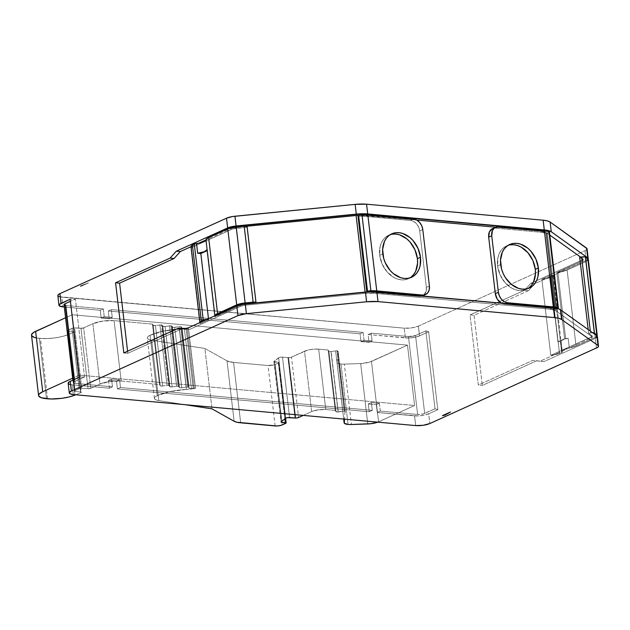<?xml version="1.0" encoding="UTF-8"?>
<svg xmlns="http://www.w3.org/2000/svg" width="630" height="630" viewBox="0 0 630 630"><rect width="100%" height="100%" fill="white"/><g stroke="black" fill="none" stroke-linecap="round" stroke-linejoin="round"><path stroke-width="0.47" stroke-dasharray="3.15 2.36" d="M392.254 234.163L388.875 235.148L385.867 236.967L383.339 239.557L381.41 242.81L380.126 246.614L379.725 255.244A23.861 17.884 65.6 0 1 390.301 234.62A23.861 17.884 65.6 0 0 388.726 235.21A23.861 17.884 65.6 0 0 379.725 255.244L382.788 253.858L379.725 255.244L382.19 264.135L387.143 271.932L393.844 277.444L397.53 279.066L401.263 279.846L404.885 279.736L408.264 278.751L411.28 276.932M510.142 244.85L506.764 245.834L503.756 247.653L501.236 250.236L499.299 253.496L498.023 257.292L497.613 265.923A23.861 17.884 65.6 0 1 508.19 245.298A23.861 17.884 65.6 0 0 506.615 245.897A23.861 17.884 65.6 0 0 497.613 265.923L500.677 264.537L497.613 265.923L500.078 274.814L505.032 282.61L511.733 288.13L515.419 289.753L519.151 290.524L522.774 290.422L526.16 289.438L529.168 287.619M343.689 419.068L337.018 362.289A10.151 2.63 173.3 0 0 340.98 364.03L337.995 363.392L337.018 362.289L343.689 419.068L337.018 362.289A10.151 2.63 173.3 0 0 337.018 362.439A10.151 2.63 173.3 0 0 340.98 364.03L348.075 424.423L340.98 364.03A10.151 2.63 173.3 0 0 344.319 364.108L351.414 424.502M172.415 327.175A2.032 0.528 173.3 0 0 174.683 327.38L181.779 387.773L186.26 387.127L179.164 326.726L180.66 326.671L187.756 387.064L189.134 388.442A2.032 0.528 -6.7 0 0 191.402 388.647L193.189 388.387L186.094 327.994L184.306 328.254L191.402 388.647L190.614 388.718L189.134 388.442L188.528 387.332L189.134 388.442L182.038 328.041A2.032 0.528 173.3 0 0 184.306 328.254L191.402 388.647L193.189 388.387A3.048 0.787 -6.7 0 1 195.426 388.3A3.048 0.787 -6.7 0 1 195.505 388.308L188.409 327.907A3.048 0.787 173.3 0 0 188.331 327.899L195.426 388.3A3.048 0.787 -6.7 0 1 195.505 388.308L188.409 327.907A3.048 0.787 173.3 0 0 188.331 327.899L195.426 388.3L193.189 388.387L186.094 327.994L184.306 328.254L191.402 388.647A2.032 0.528 -6.7 0 1 189.134 388.442L182.038 328.041L181.432 326.939A2.032 0.528 173.3 0 0 180.66 326.671L187.756 387.064A2.032 0.528 -6.7 0 1 188.528 387.332L181.432 326.939L180.66 326.671L187.756 387.064L186.26 387.127L179.164 326.726L174.683 327.38L181.779 387.773A2.032 0.528 -6.7 0 1 179.511 387.568L172.415 327.175L171.809 326.064A2.032 0.528 173.3 0 0 171.037 325.797L178.132 386.19A2.032 0.528 -6.7 0 1 178.904 386.458L171.809 326.064L171.037 325.797L178.132 386.19L176.636 386.253A2.032 0.528 -6.7 0 1 178.132 386.19A2.032 0.528 -6.7 0 1 178.904 386.458L171.809 326.064A2.032 0.528 173.3 0 0 171.037 325.797A2.032 0.528 173.3 0 0 169.541 325.86L176.636 386.253A2.032 0.528 -6.7 0 1 178.132 386.19L179.511 387.568L172.415 327.175A2.032 0.528 173.3 0 0 174.683 327.38L181.779 387.773L186.26 387.127A2.032 0.528 -6.7 0 1 187.756 387.064A2.032 0.528 -6.7 0 1 188.528 387.332L181.432 326.939A2.032 0.528 173.3 0 0 180.66 326.671A2.032 0.528 173.3 0 0 179.164 326.726L173.187 327.435L171.809 326.064L178.904 386.458L179.511 387.568L172.415 327.175L171.809 326.064M338.066 411.957A2.032 0.528 -6.7 0 1 336.003 411.776L342.728 411.288A2.032 0.528 -6.7 0 1 344.216 411.225A2.032 0.528 -6.7 0 1 344.996 411.492L337.641 350.926L337.121 350.831L344.216 411.225A2.032 0.528 -6.7 0 1 344.996 411.492L337.9 351.099A2.032 0.528 173.3 0 0 337.121 350.831L344.216 411.225L342.728 411.288L335.632 350.894L330.97 351.564L338.066 411.957A2.032 0.528 -6.7 0 1 336.003 411.776L328.907 351.375A2.032 0.528 173.3 0 0 330.97 351.564L328.876 351.335L336.003 411.776L328.907 351.375A2.032 0.528 173.3 0 0 330.97 351.564L338.216 411.941L330.97 351.564M168.509 385.324A2.032 0.528 -6.7 0 1 169.281 385.584L162.186 325.19A2.032 0.528 173.3 0 0 161.414 324.923L168.509 385.324L167.013 385.379A2.032 0.528 -6.7 0 1 168.509 385.324A2.032 0.528 -6.7 0 1 169.281 385.584L162.186 325.19L161.414 324.923L168.509 385.324L169.887 386.694L162.792 326.301A2.032 0.528 173.3 0 0 165.06 326.505L172.155 386.899L176.636 386.253L169.541 325.86L165.06 326.505L172.155 386.899A2.032 0.528 -6.7 0 1 169.887 386.694L162.792 326.301L162.186 325.19A2.032 0.528 173.3 0 0 161.414 324.923A2.032 0.528 173.3 0 0 159.918 324.986L167.013 385.379A2.032 0.528 -6.7 0 1 168.509 385.324L161.414 324.923L159.918 324.986L167.013 385.379L162.532 386.032A2.032 0.528 -6.7 0 1 160.264 385.82L153.169 325.426A2.032 0.528 173.3 0 0 155.437 325.631L162.532 386.032L167.013 385.379L159.918 324.986L155.437 325.631L162.532 386.032L161.036 386.088L160.264 385.82L153.169 325.426L152.452 324.111L159.547 384.513L160.264 385.82L153.169 325.426L152.452 324.111L159.547 384.513L160.264 385.82A2.032 0.528 -6.7 0 0 162.532 386.032L167.013 385.379M295.675 418.044L288.579 357.643A2.536 0.654 173.3 0 0 291.493 357.115L288.579 357.643L295.675 418.044L288.579 357.643L295.478 418.044L288.382 357.643L287.957 357.627L295.053 418.021L287.957 357.627L282.484 357.131L289.579 417.525L282.484 357.131A2.536 0.654 173.3 0 0 278.618 357.824L285.713 418.226L278.618 357.824L274.089 361.242L281.185 421.643L274.089 361.242A2.536 0.654 173.3 0 0 273.908 361.533A2.536 0.654 173.3 0 0 274.9 361.927L281.854 421.139L274.9 361.927L278.255 362.234L284.91 418.832L278.255 362.234L279.035 362.502L278.641 362.935A2.032 0.528 173.3 0 0 279.051 362.549A2.032 0.528 173.3 0 0 278.255 362.234L284.91 418.832M74.702 390.757L67.607 330.356L74.702 390.757L79.104 388.765L72.009 328.364L67.607 330.356A2.032 0.528 173.3 0 0 67.197 330.742A2.032 0.528 173.3 0 0 67.985 331.057L75.08 391.45A2.032 0.528 -6.7 0 1 74.293 391.135A2.032 0.528 -6.7 0 1 74.702 390.757L79.104 388.765A2.032 0.528 -6.7 0 1 81.774 388.34L74.679 327.947A2.032 0.528 173.3 0 0 72.009 328.364L67.607 330.356L74.702 390.757L74.308 391.191L75.08 391.45A2.032 0.528 -6.7 0 1 74.702 390.757L79.104 388.765L72.009 328.364L67.213 330.789L67.985 331.057L75.08 391.45L80.585 391.954A2.032 0.528 -6.7 0 1 81.372 392.269A2.032 0.528 -6.7 0 1 80.876 392.687L73.781 332.293A2.032 0.528 173.3 0 0 74.277 331.876A2.032 0.528 173.3 0 0 73.489 331.553L80.585 391.954L75.08 391.45L67.985 331.057L73.489 331.553L80.585 391.954L81.364 392.238L80.876 392.687L73.781 332.293L67.875 334.703L74.97 395.105L67.875 334.703L61.937 336.57L54.708 337.924L47.203 338.57L39.422 338.326L46.518 398.727L39.422 338.326L34.217 337.349M338.216 411.941L342.728 411.288L335.632 350.894L331.144 351.54L338.239 411.933L342.728 411.288L335.632 350.894L331.144 351.54M337.121 350.831A2.032 0.528 173.3 0 0 335.632 350.894L337.121 350.831L344.216 411.225L345.248 411.965L337.9 351.099A2.032 0.528 173.3 0 0 337.121 350.831A2.032 0.528 173.3 0 0 335.632 350.894M328.907 351.375L328.159 350.02L335.255 410.413L336.003 411.776M285.729 423.328L278.641 362.935L285.729 423.328L278.641 362.935L275.113 364.526L282.209 424.927M191.402 388.647L193.189 388.387L186.094 327.994L187.275 327.884L188.331 327.899L195.426 388.3A3.048 0.787 -6.7 0 1 195.505 388.308L194.221 388.529L187.126 328.135L188.409 327.907A3.048 0.787 173.3 0 0 188.331 327.899A3.048 0.787 173.3 0 0 186.094 327.994L182.29 328.214L181.432 326.939L188.528 387.332M161.414 324.923A2.032 0.528 173.3 0 0 159.918 324.986L153.94 325.694L152.452 324.111L114.093 320.639A15.23 3.945 173.3 0 0 92.886 323.71L83.64 327.891L90.736 388.285L99.981 384.103L92.886 323.71L83.64 327.891L90.736 388.285L88.066 388.71L80.971 328.309A2.032 0.528 173.3 0 0 83.64 327.891L90.736 388.285A2.032 0.528 -6.7 0 1 88.066 388.71L81.774 388.34L74.679 327.947L72.009 328.364L79.104 388.765A2.032 0.528 -6.7 0 1 81.774 388.34L88.066 388.71L80.971 328.309L74.679 327.947A2.032 0.528 173.3 0 0 72.009 328.364M328.876 351.335L328.159 350.02L318.678 349.162L325.773 409.555L335.255 410.413L335.971 411.729L328.876 351.335L328.159 350.02L335.255 410.413L335.971 411.729M367.77 423.943L360.675 363.549L367.77 423.943L360.675 363.549L344.319 364.108L360.675 363.549A10.151 2.63 173.3 0 0 371.48 361.423L378.575 421.824A10.151 2.63 -6.7 0 1 377.764 422.155L414.579 405.515L407.484 345.122L371.48 361.423L378.575 421.824L414.579 405.515L407.484 345.122L369.314 362.211L360.675 363.549L344.319 364.108A10.151 2.63 173.3 0 1 340.98 364.03L348.075 424.423M328.159 350.02L318.678 349.162A10.151 2.63 173.3 0 0 304.534 351.209L311.63 411.603A10.151 2.63 -6.7 0 1 325.773 409.555L335.255 410.413L328.159 350.02L318.678 349.162L325.773 409.555L318.308 409.854L311.63 411.603A10.151 2.63 -6.7 0 1 325.773 409.555L335.255 410.413M325.773 409.555L318.678 349.162L313.189 349.225L307.487 350.201L291.493 357.115L298.589 417.509M275.137 425.951L268.049 365.55A5.079 1.315 173.3 0 0 275.113 364.526L281.901 422.32L275.113 364.526L268.049 365.55L233.58 362.431L240.668 422.824L233.58 362.431L227.028 360.872A20.31 5.253 173.3 0 0 233.58 362.431L240.668 422.824M234.124 421.265L227.028 360.872L234.124 421.265L227.028 360.872L204.892 348.469L211.987 408.862L204.892 348.469L151.665 340.216L158.76 400.609L185.094 404.696L158.76 400.609A15.23 3.945 -6.7 0 1 154.381 398.412A15.23 3.945 -6.7 0 1 157.201 395.679L150.105 335.286A15.23 3.945 173.3 0 0 147.286 338.019A15.23 3.945 173.3 0 0 151.665 340.216L158.76 400.609L155.76 399.798L154.421 398.609L154.925 397.176L157.201 395.679A29.445 7.623 -6.7 0 1 186.425 389.403L179.329 329.01A20.31 5.253 173.3 0 0 187.126 328.135L188.409 327.907L195.505 388.308L194.221 388.529L187.126 328.135L188.409 327.907M194.221 388.529A20.31 5.253 -6.7 0 1 186.425 389.403L179.329 329.01A29.445 7.623 173.3 0 0 150.105 335.286L163.005 331.215L187.126 328.135L194.221 388.529A20.31 5.253 -6.7 0 1 186.425 389.403L195.505 388.308M67.607 330.356A2.032 0.528 173.3 0 0 67.985 331.057L73.489 331.553L80.585 391.954A2.032 0.528 -6.7 0 1 80.876 392.687L75.75 394.782L80.876 392.687L73.781 332.293L67.875 334.703L74.97 395.105M47.557 398.814L40.462 338.42A20.31 5.253 173.3 0 0 67.875 334.703L73.781 332.293A2.032 0.528 173.3 0 0 73.489 331.553L74.269 331.837L73.781 332.293M592.854 332.766L590.546 332.963L590.326 331.081L590.546 332.963L588.625 333.333L592.192 336.01L591.168 337.018L550.785 355.304L541.863 279.318A13.199 3.418 173.3 0 0 550.573 277.476A29.854 7.725 173.3 0 0 552.786 276.554A3.048 0.787 173.3 0 0 553.408 275.979A3.048 0.787 173.3 0 0 550.148 275.57L541.863 279.318L550.573 277.476A29.854 7.725 173.3 0 0 552.786 276.554L561.7 352.54A29.854 7.725 -6.7 0 1 559.503 353.454L550.573 277.476A29.854 7.725 173.3 0 0 552.786 276.554L561.708 352.532L562.251 352.17L562.212 350.863L563.511 349.8L569.315 347.996L568.165 338.255A10.151 2.63 173.3 0 0 560.928 341.665A10.151 2.63 173.3 0 0 561.125 342.09L562.267 351.831A10.151 2.63 -6.7 0 1 562.07 351.406A10.151 2.63 -6.7 0 1 569.315 347.996L576.048 346.043A13.199 3.418 -6.7 0 1 569.315 347.996L568.165 338.255A13.199 3.418 -6.7 0 1 565.677 338.649L557.897 272.412A13.199 3.418 173.3 0 0 567.118 270.057L576.048 346.043L595.177 337.381L586.247 261.395L567.118 270.057L576.048 346.043L595.177 337.381A10.151 2.63 -6.7 0 0 597.122 335.971A10.151 2.63 -6.7 0 1 595.177 337.381L586.247 261.395A10.151 2.63 173.3 0 0 588.318 259.489M497.613 265.923A23.861 17.884 65.6 0 0 526.302 289.375A23.861 17.884 65.6 0 0 527.79 288.579A23.861 17.884 65.6 0 1 497.613 265.923L500.677 264.537M379.725 255.244A23.861 17.884 65.6 0 0 408.413 278.688A23.861 17.884 65.6 0 0 409.902 277.901A23.861 17.884 65.6 0 1 379.725 255.244L382.788 253.858M505.772 303.55L504.48 304.132A10.151 7.615 65.6 0 1 501.401 303.156A10.151 7.615 65.6 0 0 504.48 304.132L505.772 303.55L504.48 304.132L550.266 308.283L554.888 309.306L556.266 309.039L547.336 233.061L545.958 233.328L554.888 309.306L556.266 309.039A3.048 0.787 -6.7 0 0 557.786 308.59A3.048 0.787 -6.7 0 1 556.266 309.039L547.336 233.061A3.048 0.787 173.3 0 0 549.447 232.045M337.018 362.289L338.152 351.564L345.248 411.965L337.9 351.099M344.996 411.492L344.484 419.139M318.678 349.162A10.151 2.63 173.3 0 0 304.534 351.209L311.63 411.603L303.243 415.398L311.63 411.603L304.534 351.209L291.493 357.115A2.536 0.654 173.3 0 1 288.579 357.643L281.437 357.115L279.279 357.509L273.908 361.47L278.255 362.234L274.9 361.927L281.854 421.139M278.255 362.234A2.032 0.528 173.3 0 1 278.641 362.935L275.113 364.526A5.079 1.315 173.3 0 1 268.049 365.55L233.58 362.431A20.31 5.253 173.3 0 1 227.028 360.872L204.892 348.469L151.665 340.216L158.76 400.609A15.23 3.945 -6.7 0 1 157.201 395.679L150.105 335.286A15.23 3.945 173.3 0 0 151.665 340.216L148.664 339.405L147.326 338.216L147.829 336.782L150.105 335.286L157.201 395.679L170.1 391.608L186.425 389.403L179.329 329.01A20.31 5.253 173.3 0 0 187.126 328.135M152.452 324.111L114.093 320.639L121.188 381.032L159.547 384.513L152.452 324.111L114.093 320.639L121.188 381.032L159.547 384.513L160.264 385.82M81.774 388.34L88.066 388.71A2.032 0.528 -6.7 0 0 90.736 388.285L99.981 384.103A15.23 3.945 -6.7 0 1 121.188 381.032L109.998 381.481L99.981 384.103L92.886 323.71L83.089 328.08L74.679 327.947L81.774 388.34L79.104 388.765M31.5 335.152A20.31 5.253 173.3 0 0 39.422 338.326L46.518 398.727M207.097 249.803A13.199 3.418 173.3 0 0 207.294 250.275L215.074 316.512A13.199 3.418 -6.7 0 1 214.877 316.039A13.199 3.418 -6.7 0 1 214.885 315.795L215.074 316.512A13.199 3.418 -6.7 0 1 214.885 315.795M246.913 226.383L256.008 302.534M256.024 302.652L247.094 226.666L255.993 302.841L242.574 304.652L240.707 305.259L240.817 306.227A5.079 1.315 -6.7 0 1 245.038 305.251L365.25 293.383L365.093 292.076L365.25 293.383A15.23 3.945 -6.7 0 1 373.81 293.257L373.692 292.281A15.23 3.945 173.3 0 0 366.849 292.265L366.81 291.918M590.326 331.081L590.546 332.963A3.048 0.787 -6.7 0 1 592.673 332.758A3.048 0.787 -6.7 0 0 590.546 332.963L588.625 333.333L588.176 329.545L588.625 333.333L591.964 335.727L592.082 336.696A5.079 1.315 -6.7 0 1 592.31 337.034A5.079 1.315 -6.7 0 1 591.279 337.987L591.168 337.018L550.785 355.304L559.503 353.454L550.573 277.476L559.503 353.454A29.854 7.725 -6.7 0 0 561.7 352.54A29.854 7.725 -6.7 0 1 559.503 353.454A13.199 3.418 173.3 0 1 550.785 355.304L541.863 279.318A13.199 3.418 173.3 0 0 550.573 277.476M338.152 351.564L345.248 411.965M178.132 386.19L171.037 325.797L163.564 326.568L162.186 325.19L169.281 385.584L169.887 386.694L162.792 326.301A2.032 0.528 173.3 0 0 165.06 326.505L172.155 386.899L176.636 386.253L169.541 325.86L165.06 326.505M121.188 381.032L114.093 320.639L102.903 321.087L92.886 323.71L99.981 384.103A15.23 3.945 -6.7 0 1 121.188 381.032L159.547 384.513M40.462 338.42L39.422 338.326L40.462 338.42A20.31 5.253 173.3 0 0 67.875 334.703M65.567 317.772L72.261 314.74L65.567 317.772L72.261 314.74L407.484 345.122L371.48 361.423L378.575 421.824A10.151 2.63 -6.7 0 1 377.764 422.155M407.484 345.122L72.261 314.74L79.356 375.134L72.663 378.165L79.356 375.134L414.579 405.515L407.484 345.122L72.261 314.74L79.356 375.134L414.579 405.515L378.575 421.824M179.511 387.568A2.032 0.528 -6.7 0 0 181.779 387.773L179.763 387.733L178.904 386.458M172.155 386.899L169.887 386.694A2.032 0.528 -6.7 0 0 172.155 386.899L176.636 386.253M64.039 304.707A5.079 1.315 173.3 0 0 66.016 305.503L75.175 383.426A5.079 1.315 -6.7 0 1 73.19 382.638A5.079 1.315 -6.7 0 1 74.222 381.678L73.978 379.614L74.222 381.678L73.23 382.764L73.867 383.182L112.463 386.812L109.399 388.198L108.486 380.402L116.511 381.126L117.424 388.923L120.48 387.537L372.298 410.358L369.243 411.744L368.322 403.948L376.346 404.68L377.26 412.469L380.323 411.083L417.611 414.461L408.46 336.53A5.079 1.315 173.3 0 0 415.532 335.507L424.683 413.438A5.079 1.315 -6.7 0 1 417.611 414.461L423.21 413.941L435.007 408.768L437.803 409.681L428.691 413.8L423.943 415.225L418.084 415.918L377.26 412.469L380.323 411.083L379.402 403.287L376.346 404.68L377.26 412.469L380.323 411.083L417.611 414.461L408.46 336.53A5.079 1.315 173.3 0 0 415.532 335.507L425.849 330.837L435.007 408.768L437.803 409.681L428.644 331.75L425.849 330.837L435.007 408.768L437.803 409.681L428.691 413.8L429.841 423.541L428.691 413.8A10.151 2.63 -6.7 0 1 414.548 415.847L377.26 412.469L414.548 415.847L415.698 425.589L414.548 415.847A10.151 2.63 -6.7 0 0 428.691 413.8L429.841 423.541M442.488 415.635A3.048 0.787 -6.7 0 1 442.457 415.642L442.457 415.642A3.048 0.787 -6.7 0 0 442.488 415.635L450.379 412.067M65.26 305.392A5.079 1.315 173.3 0 0 66.016 305.503L103.312 308.881L104.226 316.669L112.242 317.402L111.329 309.606L363.148 332.427L364.061 340.224L372.078 340.948L371.164 333.152L368.109 334.538L408.933 337.987L414.784 337.294L419.541 335.877L428.644 331.75L425.849 330.837L415.532 335.507L424.683 413.438A5.079 1.315 -6.7 0 1 417.611 414.461L380.323 411.083L379.402 403.287L371.385 402.562L368.322 403.948L376.346 404.68L377.26 412.469M380.323 411.083L379.402 403.287L376.346 404.68L379.402 403.287L371.385 402.562L368.322 403.948L376.346 404.68M371.385 402.562L372.298 410.358L369.243 411.744L117.424 388.923L120.48 387.537L119.566 379.74L116.511 381.126L117.424 388.923L120.48 387.537L372.298 410.358L369.243 411.744L368.322 403.948L371.385 402.562L372.298 410.358L371.385 402.562L379.402 403.287M372.298 410.358L120.48 387.537L119.566 379.74L111.549 379.016L108.486 380.402L116.511 381.126L117.424 388.923L369.243 411.744L368.322 403.948M120.48 387.537L119.566 379.74L116.511 381.126L119.566 379.74L111.549 379.016L108.486 380.402L116.511 381.126M119.566 379.74L111.549 379.016L112.463 386.812L109.399 388.198L72.111 384.82L68.237 383.489M79.325 377.189L84.546 377.008L79.325 377.189L84.546 377.008L74.222 381.678L73.978 379.614M552.786 276.554A3.048 0.787 173.3 0 0 553.038 275.664A3.048 0.787 173.3 0 0 550.148 275.57L553.4 276.066L552.786 276.554L561.708 352.532A3.048 0.787 173.3 0 0 562.33 351.965A3.048 0.787 173.3 0 0 562.267 351.831A10.151 2.63 -6.7 0 1 569.315 347.996L568.165 338.255A13.199 3.418 -6.7 0 1 565.677 338.649L557.897 272.412L567.118 270.057L576.048 346.043L595.177 337.381L597.224 335.373M579.694 257.355L583.041 259.741L579.694 257.355L583.041 259.741L582.852 260.694L557.897 272.412A13.199 3.418 173.3 0 0 567.118 270.057L586.247 261.395L588.168 260.032M590.546 332.963L588.625 333.333L591.964 335.727L592.082 336.696A5.079 1.315 -6.7 0 1 591.279 337.987L539.981 361.226L532.791 360.376L478.296 385.056L470.059 314.921L524.554 290.241L530.822 283.295L582.128 260.056L582.238 261.033L556.802 272.554L564.582 338.798L565.677 338.649L557.897 272.412L556.802 272.554L564.582 338.798L565.677 338.649A13.199 3.418 -6.7 0 0 568.165 338.255A10.151 2.63 173.3 0 0 561.125 342.09L561.062 341.121L562.362 340.058L568.165 338.255M597.334 336.341L595.287 338.349L596.437 348.091L595.287 338.349L543.989 361.589L532.791 360.376L478.296 385.056L470.059 314.921L474.067 315.284L528.562 290.603L524.554 290.241L530.822 283.295L582.128 260.056A5.079 1.315 173.3 0 0 583.159 259.103A5.079 1.315 173.3 0 0 582.923 258.773L582.238 261.033A5.079 1.315 -6.7 0 0 583.041 259.741L582.923 258.773L583.041 259.741A5.079 1.315 -6.7 0 1 583.27 260.08A5.079 1.315 -6.7 0 1 582.238 261.033L556.802 272.554L564.582 338.798L557.928 341.807L561.125 342.09L562.267 351.831L561.125 342.09A3.048 0.787 -6.7 0 0 557.928 341.807A3.048 0.787 -6.7 0 1 561.125 342.09M564.582 338.798L557.928 341.807L550.148 275.57L557.928 341.807L565.677 338.649M196.513 243.511L203.159 241.975L205.955 239.888M255.993 302.841L247.015 227.209L235.998 228.296L247.015 227.209L247.094 226.666L247.015 227.209L232.62 228.958L191.402 247.559L199.97 322.339M191.008 246.984L191.04 246.354M185.7 329.01L189.52 329.466L185.7 329.01L189.52 329.466L240.817 306.227A5.079 1.315 -6.7 0 1 245.038 305.251L244.92 304.274A5.079 1.315 173.3 0 0 240.707 305.259L215.074 316.512L207.294 250.275M206.333 319.418L208.609 319.788A3.048 0.787 -6.7 0 0 206.916 319.41A3.048 0.787 -6.7 0 1 208.609 319.788L208.483 318.693L208.609 319.788L200.324 323.544A13.199 3.418 -6.7 0 1 199.899 322.82A13.199 3.418 -6.7 0 1 199.899 322.584A13.199 3.418 -6.7 0 0 200.324 323.544L208.609 319.788L208.483 318.693M208.609 319.788L200.324 323.544L191.402 247.559L231.777 229.273L231.667 228.296L234.683 227.477L246.621 226.257L235.88 227.32A5.079 1.315 173.3 0 0 231.667 228.296L231.777 229.273A5.079 1.315 173.3 0 1 235.998 228.296L235.88 227.32L235.998 228.296A5.079 1.315 173.3 0 0 231.777 229.273L191.402 247.559A13.199 3.418 -6.7 0 1 190.977 246.834M413.611 219.067L410.547 220.453L413.705 221.469L416.556 223.815L418.666 227.131L419.714 230.919L422.777 229.533L419.714 230.919A10.151 7.615 65.6 0 0 410.547 220.453L413.611 219.067L410.547 220.453L364.77 216.303L364.652 215.326A15.23 3.945 173.3 0 0 358.95 215.247A15.23 3.945 173.3 0 1 364.652 215.326L364.77 216.303L357.919 216.287A15.23 3.945 -6.7 0 1 364.77 216.303L364.652 215.326L416.69 220.043L358.95 215.239M501.322 303.117L504.48 304.132L550.266 308.283A15.23 3.945 -6.7 0 1 554.888 309.306L558.204 308.338M498.621 226.768L495.558 228.155A10.151 7.615 65.6 0 0 492.51 228.643L495.558 228.155L541.335 232.305L545.958 233.328L554.888 309.306L545.958 233.328L549.281 232.352M422.777 229.533L419.714 230.919L426.352 287.414L429.408 286.028L426.352 287.414L426.179 291.091L423.738 295.194M422.454 295.966L419.478 296.431A10.151 7.615 65.6 0 0 422.391 295.998A10.151 7.615 65.6 0 1 419.478 296.431L366.904 291.911M422.517 295.942A10.151 7.615 65.6 0 0 426.352 287.414L429.408 286.028M504.48 304.132L550.266 308.283L550.376 309.259A15.23 3.945 -6.7 0 1 555.621 310.637L546.462 232.706A15.23 3.945 173.3 0 0 541.225 231.328L541.335 232.305A15.23 3.945 -6.7 0 1 545.958 233.328L547.336 233.061A3.048 0.787 173.3 0 0 549.037 232.517M64.205 304.306L64.717 305.259L66.016 305.503L103.312 308.881L104.226 316.669L112.242 317.402L109.187 318.788L101.162 318.055L100.249 310.267L103.312 308.881L104.226 316.669L101.162 318.055L100.249 310.267L64.307 307.007L100.249 310.267L103.312 308.881L66.016 305.503L75.175 383.426A5.079 1.315 -6.7 0 1 74.222 381.678L84.546 377.008L75.387 299.077L70.41 301.329L75.387 299.077L70.166 299.258L75.387 299.077L70.41 301.329M111.329 309.606L363.148 332.427L364.061 340.224L360.998 341.61L360.084 333.813L363.148 332.427L111.329 309.606L108.265 310.992L109.187 318.788L112.242 317.402L111.329 309.606L108.265 310.992L109.187 318.788L101.162 318.055L104.226 316.669L112.242 317.402L111.329 309.606L108.265 310.992L360.084 333.813L363.148 332.427L364.061 340.224L372.078 340.948L371.164 333.152L408.46 336.53L415.532 335.507L424.683 413.438L435.007 408.768L424.683 413.438M111.549 379.016L112.463 386.812L109.399 388.198L108.486 380.402L111.549 379.016L112.463 386.812L75.175 383.426L112.463 386.812M442.457 415.642L450.466 412.012L442.457 415.642M108.486 380.402L109.399 388.198L72.111 384.82L73.253 394.553L72.111 384.82A10.151 2.63 -6.7 0 1 68.15 383.229M596.437 348.091L595.287 338.349L543.989 361.589L539.981 361.226L591.279 337.987L591.168 337.018A5.079 1.315 -6.7 0 0 591.964 335.727A5.079 1.315 -6.7 0 1 592.2 336.058A5.079 1.315 -6.7 0 1 591.168 337.018L550.785 355.304A13.199 3.418 173.3 0 0 559.503 353.454M550.148 275.57L541.863 279.318L550.148 275.57L557.928 341.807M127.591 351.225L127.835 353.296L127.591 351.225L127.835 353.296L182.33 328.616L127.835 353.296L123.827 352.934L127.835 353.296L182.33 328.616M215.074 316.512L240.707 305.259L240.817 306.227L245.038 305.251L244.92 304.274A5.079 1.315 173.3 0 0 240.707 305.259L215.263 316.78L207.199 250.661M231.777 229.273L231.667 228.296L205.947 239.951M198.915 243.133L190.969 246.732M255.938 303.188L244.92 304.274L255.938 303.188L247.015 227.209M420.761 295.848L419.478 296.431L373.692 292.281L373.81 293.257L365.25 293.383A15.23 3.945 -6.7 0 1 373.81 293.257L550.376 309.259A15.23 3.945 -6.7 0 1 555.621 310.637L546.462 232.706A15.23 3.945 173.3 0 0 541.225 231.328L541.335 232.305A15.23 3.945 -6.7 0 1 545.958 233.328M554.888 309.306A15.23 3.945 -6.7 0 0 550.266 308.283L550.376 309.259L555.621 310.637L592.082 336.696L592.239 337.31L591.279 337.987L591.168 337.018M495.558 228.155L541.335 232.305L495.558 228.155A10.151 7.615 65.6 0 0 494.148 228.178M541.335 232.305L541.225 231.328L495.7 227.202L541.225 231.328L546.462 232.706L549.809 235.092L546.462 232.706L555.621 310.637L592.082 336.696L591.964 335.727M419.714 230.919L426.352 287.414L419.714 230.919A10.151 7.615 65.6 0 0 410.547 220.453L364.77 216.303A15.23 3.945 -6.7 0 0 357.919 216.287M583.041 259.741L582.923 258.773L580.679 257.166M88.562 282.862L81.262 285.587L80.561 286.485L88.562 282.862L81.262 285.587A3.048 0.787 173.3 0 0 80.38 286.256A3.048 0.787 173.3 0 0 80.553 286.477L88.562 282.862L81.262 285.571A3.048 0.787 173.3 0 0 80.388 286.264A3.048 0.787 173.3 0 0 80.561 286.485L81.262 285.571A3.048 0.787 173.3 0 0 80.561 286.485L88.562 282.862L80.561 286.485L88.562 282.846L81.262 285.571A3.048 0.787 173.3 0 0 80.553 286.477L88.562 282.846L81.262 285.571L88.562 282.846M74.222 381.678L84.546 377.008L75.387 299.077L70.166 299.258M417.611 414.461L408.46 336.53L371.164 333.152L368.109 334.538L369.022 342.334L372.078 340.948L371.164 333.152L368.109 334.538L369.022 342.334L360.998 341.61L364.061 340.224L372.078 340.948L369.022 342.334L360.998 341.61L360.084 333.813L363.148 332.427M597.051 337.2A10.151 2.63 173.3 0 1 595.287 338.349A10.151 2.63 173.3 0 0 597.358 336.444M244.92 304.274L245.038 305.251L365.25 293.383L365.093 292.076M185.511 329.104L189.52 329.466L240.817 306.227L240.707 305.259M419.478 296.431L373.692 292.281L373.81 293.257L550.376 309.259L550.266 308.283M595.287 338.349L543.989 361.589L532.791 360.376L478.296 385.056L470.059 314.921L524.554 290.241L530.822 283.295L582.128 260.056L582.238 261.033M539.981 361.226L532.791 360.376L539.981 361.226L591.279 337.987M543.989 361.589L536.799 360.738L482.304 385.418L478.296 385.056M470.059 314.921L474.067 315.284L528.562 290.603L524.554 290.241L470.059 314.921L474.067 315.284L482.304 385.418L536.799 360.738L532.791 360.376M536.799 360.738L482.304 385.418L474.067 315.284L528.562 290.603L534.831 283.657L530.822 283.295L534.831 283.657L586.136 260.426L588.184 258.418M372.078 340.948L369.022 342.334L368.109 334.538L405.397 337.916L404.255 328.175L61.811 297.147A10.151 2.63 173.3 0 1 57.85 295.557A10.151 2.63 173.3 0 0 61.811 297.147L62.953 306.889M108.265 310.992L360.084 333.813L108.265 310.992L109.187 318.788L101.162 318.055L100.249 310.267L103.312 308.881M368.109 334.538L405.397 337.916L404.255 328.175A10.151 2.63 173.3 0 0 418.391 326.135L419.541 335.877L428.644 331.75L425.849 330.837L435.007 408.768M524.554 290.241L528.562 290.603L534.831 283.657L586.136 260.426L584.994 250.685L418.391 326.135L419.541 335.877A10.151 2.63 173.3 0 1 405.397 337.916A10.151 2.63 173.3 0 0 419.541 335.877L428.644 331.75L437.803 409.681L428.691 413.8M528.562 290.603L534.831 283.657L586.136 260.426L584.994 250.685A10.151 2.63 173.3 0 0 587.058 248.771M586.136 260.426A10.151 2.63 173.3 0 0 588.081 259.017A10.151 2.63 173.3 0 1 586.136 260.426L584.994 250.685L587.042 248.677M57.866 295.305L58.385 296.273M59.212 296.659L404.255 328.175L411.713 327.884L418.391 326.135L419.541 335.877M418.391 326.135L584.994 250.685L418.391 326.135A10.151 2.63 173.3 0 1 404.255 328.175L61.811 297.147M83.64 327.891L83.64 327.891A2.032 0.528 173.3 0 1 80.971 328.309L74.679 327.947M181.779 387.773L186.26 387.127L179.164 326.726L174.683 327.38M171.037 325.797A2.032 0.528 173.3 0 0 169.541 325.86M180.66 326.671A2.032 0.528 173.3 0 0 179.164 326.726M186.26 387.127A2.032 0.528 -6.7 0 1 187.756 387.064M189.134 388.442L182.038 328.041L181.432 326.939M285.713 418.226L278.618 357.824L274.089 361.242L281.185 421.643M182.038 328.041A2.032 0.528 173.3 0 0 184.306 328.254M169.281 385.584L169.887 386.694M162.792 326.301L162.186 325.19M289.579 417.525L282.484 357.131A2.536 0.654 173.3 0 0 278.618 357.824M274.089 361.242A2.536 0.654 173.3 0 0 274.9 361.927M295.053 418.021L287.957 357.627L282.484 357.131M342.728 411.288A2.032 0.528 -6.7 0 1 344.216 411.225M295.478 418.044L288.382 357.643L287.957 357.627M188.331 327.899A3.048 0.787 173.3 0 0 186.094 327.994M193.189 388.387A3.048 0.787 -6.7 0 1 195.426 388.3M159.918 324.986L155.437 325.631L162.532 386.032M88.066 388.71L80.971 328.309M80.585 391.954L75.08 391.45M67.985 331.057L73.489 331.553M278.641 362.935L275.113 364.526M153.169 325.426A2.032 0.528 173.3 0 0 155.437 325.631M340.98 364.03A10.151 2.63 173.3 0 0 344.319 364.108M90.736 388.285L99.981 384.103M75.75 394.782L80.876 392.687M595.177 337.381L586.247 261.395A10.151 2.63 173.3 0 0 588.01 260.245M556.266 309.039L547.336 233.061M360.675 363.549A10.151 2.63 173.3 0 0 371.48 361.423M303.243 415.398L311.63 411.603M304.534 351.209L291.493 357.115M268.049 365.55L233.58 362.431M227.028 360.872L204.892 348.469L211.987 408.862M204.892 348.469L151.665 340.216M158.76 400.609L185.094 404.696M179.329 329.01A29.445 7.623 173.3 0 0 150.105 335.286M157.201 395.679A29.445 7.623 -6.7 0 1 186.425 389.403M114.093 320.639A15.23 3.945 173.3 0 0 92.886 323.71M36.406 337.916A20.31 5.253 173.3 0 0 39.422 338.326M586.247 261.395L567.118 270.057M576.048 346.043A13.199 3.418 -6.7 0 1 569.315 347.996M72.261 314.74L79.356 375.134L72.663 378.165M79.356 375.134L414.579 405.515M66.016 305.503L75.175 383.426M369.243 411.744L117.424 388.923M109.399 388.198L72.111 384.82A10.151 2.63 -6.7 0 1 70.599 384.607M561.708 352.532A3.048 0.787 173.3 0 0 562.267 351.831M556.802 272.554L557.897 272.412M550.785 355.304L541.863 279.318M215.263 316.78L207.483 250.535M191.402 247.559L200.324 323.544M373.692 292.281A15.23 3.945 173.3 0 0 366.849 292.265M410.547 220.453L364.77 216.303M423.943 295.021A10.151 7.615 65.6 0 0 426.352 287.414M588.625 333.333L588.176 329.545M84.546 377.008L75.387 299.077M371.164 333.152L408.46 336.53M415.532 335.507L425.849 330.837M415.698 425.589L414.548 415.847M72.111 384.82L73.253 394.553M189.52 329.466L240.817 306.227M235.998 228.296L235.88 227.32A5.079 1.315 173.3 0 0 231.667 228.296M245.038 305.251L365.25 293.383M246.621 226.257L235.88 227.32M373.81 293.257L550.376 309.259M541.225 231.328L495.7 227.202M416.69 220.043L364.652 215.326M549.809 235.092L546.462 232.706M555.621 310.637L592.082 336.696M582.128 260.056A5.079 1.315 173.3 0 0 582.923 258.773M127.835 353.296L123.827 352.934M64.307 307.007L100.249 310.267M104.226 316.669L101.162 318.055M112.242 317.402L109.187 318.788M364.061 340.224L360.998 341.61L360.084 333.813M369.022 342.334L360.998 341.61M437.803 409.681L428.644 331.75M474.067 315.284L482.304 385.418M534.831 283.657L530.822 283.295M405.397 337.916L404.255 328.175M584.994 250.685A10.151 2.63 173.3 0 0 586.585 248.102M388.726 235.21L391.789 233.825M506.615 245.897L509.678 244.511M343.673 419.06L337.018 362.439M273.908 361.533L281.004 421.927M67.197 330.742L74.293 391.135M279.051 362.549L285.603 418.304M74.277 331.876L81.372 392.269M526.302 289.375L529.365 287.981M408.413 278.688L411.477 277.302M154.381 398.412L147.286 338.019M560.928 341.665L562.07 351.406M72.891 380.103L73.19 382.638M553.408 275.979L562.33 351.965M592.31 337.034L592.2 336.058M583.27 260.08L583.159 259.103"/><path stroke-width="0.94" d="M207.136 319.41L203.23 320.048L194.308 244.07L203.23 320.048A3.048 0.787 -6.7 0 1 206.916 319.41A3.048 0.787 -6.7 0 0 203.23 320.048A29.854 7.725 -6.7 0 1 203.23 320.048A29.854 7.725 -6.7 0 1 203.23 320.048L194.292 244.07A29.854 7.725 173.3 0 0 192.402 245.015L201.324 320.993A29.854 7.725 -6.7 0 1 203.222 320.056L194.292 244.07A29.854 7.725 173.3 0 0 192.402 245.015L201.324 320.993A29.854 7.725 -6.7 0 1 203.222 320.056A29.854 7.725 -6.7 0 1 203.23 320.048L194.292 244.07A29.854 7.725 173.3 0 0 192.402 245.015L201.324 320.993A29.854 7.725 -6.7 0 1 203.222 320.056L194.292 244.07L196.513 243.511A10.151 2.63 173.3 0 0 205.955 239.888L207.097 249.63A13.199 3.418 173.3 0 0 207.097 249.803L214.877 316.039M411.28 276.932L413.8 274.341L415.737 271.089L417.58 263.088L417.414 258.662L420.478 257.268A23.861 17.884 -114.4 0 1 404.318 278.452A23.861 17.884 -114.4 0 1 382.788 253.858A23.861 17.884 -114.4 0 1 398.94 232.675A23.861 17.884 -114.4 0 1 420.478 257.268L420.076 265.899L418.792 269.703L416.863 272.955L414.335 275.546L411.327 277.365L407.949 278.35L404.318 278.452L400.593 277.68L393.396 273.648L390.206 270.546L385.253 262.749L383.67 258.355L382.623 249.425L384.465 241.424L386.403 238.171L388.923 235.581L391.939 233.761L395.317 232.777L398.94 232.675L402.672 233.446L409.87 237.478L413.059 240.581L418.013 248.385L420.478 257.268A23.861 17.884 -114.4 0 1 411.477 277.302A23.861 17.884 -114.4 0 1 382.788 253.858A23.861 17.884 -114.4 0 1 391.789 233.825A23.861 17.884 -114.4 0 1 420.478 257.268L417.414 258.662A23.861 17.884 65.6 0 0 390.301 234.62A23.861 17.884 65.6 0 1 417.414 258.662L414.949 249.771L409.996 241.967L406.807 238.864L399.609 234.832L395.884 234.061L392.254 234.163M529.168 287.619L531.688 285.028L533.626 281.775L535.469 273.774L535.303 269.341L538.366 267.955A23.861 17.884 -114.4 0 1 522.207 289.139A23.861 17.884 -114.4 0 1 500.677 264.537A23.861 17.884 -114.4 0 1 516.828 243.353A23.861 17.884 -114.4 0 1 538.366 267.955L537.965 276.586L536.689 280.389L534.752 283.642L532.224 286.233L529.216 288.052L525.837 289.036L522.207 289.139L518.482 288.367L511.284 284.335L505.347 277.546L503.142 273.428L501.559 269.041L500.511 260.103L502.354 252.11L504.291 248.85L506.811 246.267L509.827 244.448L513.206 243.464L516.828 243.353L520.561 244.125L527.759 248.165L530.948 251.268L535.902 259.064L538.366 267.955A23.861 17.884 -114.4 0 1 529.365 287.981A23.861 17.884 -114.4 0 1 500.677 264.537A23.861 17.884 -114.4 0 1 509.678 244.511A23.861 17.884 -114.4 0 1 538.366 267.955L535.303 269.341A23.861 17.884 65.6 0 0 508.19 245.298A23.861 17.884 65.6 0 1 535.303 269.341L532.846 260.45L527.885 252.654L521.191 247.141L517.498 245.519L513.773 244.739L510.142 244.85M366.81 291.918L357.982 215.901L366.904 291.879A3.048 0.787 -6.7 0 1 367.526 291.367L358.604 215.381A3.048 0.787 173.3 0 0 357.982 215.901L366.904 291.911L367.526 291.367A3.048 0.787 -6.7 0 1 370.889 290.721L361.966 214.743A3.048 0.787 173.3 0 0 358.604 215.381L361.966 214.743L367.825 214.917A20.31 5.253 173.3 0 0 361.966 214.743A3.048 0.787 173.3 0 0 358.604 215.381A3.048 0.787 173.3 0 0 357.982 215.901L358.604 215.381L367.526 291.367L370.889 290.721A20.31 5.253 -6.7 0 1 376.756 290.895L367.825 214.917A20.31 5.253 173.3 0 0 361.966 214.743L370.889 290.721L422.533 295.045L425.518 294.58L427.872 292.706L429.235 289.705L429.408 286.028L422.777 229.533L421.722 225.745L419.612 222.429L416.769 220.083L413.611 219.067L367.825 214.917L376.756 290.895L422.533 295.045L420.761 295.848L422.533 295.045A10.151 7.615 65.6 0 0 425.581 294.557A10.151 7.615 65.6 0 0 429.408 286.028L422.777 229.533A10.151 7.615 65.6 0 0 413.611 219.067L367.825 214.917L376.756 290.895L422.533 295.045A10.151 7.615 65.6 0 0 429.408 286.028L422.777 229.533A10.151 7.615 65.6 0 0 413.611 219.067L367.825 214.917M377.764 422.155A10.151 2.63 -6.7 0 1 367.77 423.943L351.414 424.502A10.151 2.63 -6.7 0 1 348.075 424.423A10.151 2.63 -6.7 0 0 351.414 424.502L370.755 423.714L377.764 422.155A10.151 2.63 -6.7 0 1 367.77 423.943L351.414 424.502A10.151 2.63 -6.7 0 1 348.075 424.423A10.151 2.63 -6.7 0 1 344.114 422.84A10.151 2.63 -6.7 0 1 344.114 422.683L343.689 419.068M284.91 418.832L285.351 422.628L284.91 418.832L285.351 422.628L281.996 422.328L281.854 421.139L281.996 422.328A2.536 0.654 -6.7 0 1 281.004 421.927A2.536 0.654 -6.7 0 1 281.185 421.643L285.713 418.226A2.536 0.654 -6.7 0 1 289.579 417.525L295.675 418.044A2.536 0.654 -6.7 0 0 298.589 417.509L303.243 415.398L298.006 417.714L295.675 418.044A2.536 0.654 -6.7 0 0 298.589 417.509L303.243 415.398M281.996 422.328L285.351 422.628A2.032 0.528 -6.7 0 1 286.146 422.951A2.032 0.528 -6.7 0 1 285.729 423.328L282.209 424.927A5.079 1.315 -6.7 0 1 275.137 425.951L240.668 422.824A20.31 5.253 -6.7 0 1 234.124 421.265L211.987 408.862L234.124 421.265L236.801 422.226L276.909 425.982L280.736 425.431L286.075 423.108L281.996 422.328A2.536 0.654 -6.7 0 1 281.185 421.643L285.713 418.226A2.536 0.654 -6.7 0 1 289.579 417.525L295.478 418.044L287.382 417.651L285.713 418.226L281.185 421.643L281.996 422.328L281.854 421.139M75.75 394.782L74.97 395.105A20.31 5.253 -6.7 0 1 47.557 398.814L46.518 398.727A20.31 5.253 -6.7 0 1 42.722 391.726L72.663 378.165L42.722 391.726L39.257 393.955L38.627 395.049L38.769 396.073L41.312 397.743L50.77 398.995L61.803 398.317L69.024 396.963L74.97 395.105A20.31 5.253 -6.7 0 1 47.557 398.814L46.518 398.727A20.31 5.253 -6.7 0 1 38.595 395.545A20.31 5.253 -6.7 0 1 42.722 391.726L35.627 331.333A20.31 5.253 173.3 0 0 31.5 335.152L38.595 395.545M597.24 335.467L588.318 259.489A10.151 2.63 173.3 0 0 587.845 258.82L596.767 334.798A10.151 2.63 -6.7 0 1 597.24 335.467A10.151 2.63 -6.7 0 1 597.122 335.971A10.151 2.63 -6.7 0 0 596.767 334.798L594.35 333.065L585.42 257.087L587.845 258.82L596.767 334.798L594.35 333.065L585.42 257.087A3.048 0.787 173.3 0 0 581.624 256.985L590.326 331.081L581.624 256.985L579.694 257.355L588.176 329.545L579.694 257.355L581.624 256.985L590.326 331.081M214.885 315.827L217.563 313.559A13.199 3.418 -6.7 0 0 214.885 315.795A13.199 3.418 -6.7 0 1 217.563 313.559L208.64 237.573L227.769 228.91L236.699 304.889A10.151 2.63 -6.7 0 1 245.133 302.928L236.203 226.95A10.151 2.63 173.3 0 0 227.769 228.91L236.699 304.889L217.563 313.559L208.64 237.573L229.454 228.273L244.196 226.162L253.118 302.14L245.133 302.928L236.203 226.95L244.196 226.162L253.118 302.14A3.048 0.787 -6.7 0 1 256.024 302.589A3.048 0.787 -6.7 0 1 256.024 302.652L255.993 302.841M549.281 232.352L548.943 231.69A20.31 5.253 173.3 0 0 544.399 230.919L553.321 306.897A20.31 5.253 -6.7 0 1 557.865 307.668L548.943 231.69L546.872 231.234L497.078 226.816L494.353 228.005L492.455 230.493L491.739 235.785L498.377 292.281L499.425 296.061L501.535 299.384L504.386 301.731L507.544 302.746L553.321 306.897A20.31 5.253 -6.7 0 1 557.865 307.668L548.943 231.69A20.31 5.253 173.3 0 0 544.399 230.919L553.321 306.897L507.544 302.746L505.772 303.55L507.544 302.746L557.865 307.668A3.048 0.787 -6.7 0 1 558.377 308.031A3.048 0.787 -6.7 0 1 557.786 308.59A3.048 0.787 -6.7 0 0 557.865 307.668L548.943 231.69A3.048 0.787 173.3 0 1 549.447 232.045L558.377 308.031M535.303 269.341A23.861 17.884 65.6 0 1 527.79 288.579A23.861 17.884 65.6 0 0 535.303 269.341L538.366 267.955M417.414 258.662A23.861 17.884 65.6 0 1 409.902 277.901A23.861 17.884 65.6 0 0 417.414 258.662L420.478 257.268M344.484 419.139L344.327 423.281L348.075 424.423A10.151 2.63 -6.7 0 1 344.114 422.683L344.484 419.139L344.114 422.683M185.094 404.696L211.987 408.862L185.094 404.696L211.987 408.862L234.124 421.265A20.31 5.253 -6.7 0 0 240.668 422.824L275.137 425.951A5.079 1.315 -6.7 0 0 282.209 424.927L285.729 423.328A2.032 0.528 -6.7 0 0 285.351 422.628M205.947 239.904L206.679 238.746L208.64 237.573A13.199 3.418 173.3 0 0 205.955 239.888L207.097 249.63A10.151 2.63 -6.7 0 1 197.662 253.252L196.568 243.511M256.008 302.534L247.094 226.666A3.048 0.787 173.3 0 0 247.094 226.611A3.048 0.787 173.3 0 0 244.196 226.162L247.094 226.666A3.048 0.787 173.3 0 0 244.196 226.162L253.118 302.14L245.133 302.928L236.203 226.95A10.151 2.63 173.3 0 0 227.769 228.91L236.699 304.889L217.563 313.559L208.64 237.573L227.769 228.91M592.673 332.758A3.048 0.787 -6.7 0 1 594.35 333.065L592.673 332.758A3.048 0.787 -6.7 0 1 594.35 333.065L585.42 257.087L587.845 258.82L596.767 334.798L594.35 333.065M34.217 337.349L31.673 335.68L31.531 334.656L33.547 332.435L65.567 317.772L35.627 331.333A20.31 5.253 173.3 0 0 36.406 337.916M72.663 378.165L42.722 391.726L35.627 331.333L65.567 317.772M64.079 304.833L65.071 303.747L70.41 301.329L65.071 303.747L73.978 379.614L65.071 303.747A5.079 1.315 173.3 0 0 64.039 304.707L72.891 380.103M450.379 412.067L445.308 414.934L442.457 415.642A3.048 0.787 -6.7 0 0 445.308 414.942L445.308 414.942A3.048 0.787 -6.7 0 1 442.488 415.635A3.048 0.787 -6.7 0 0 445.308 414.934L442.457 415.65L450.466 412.02L445.308 414.942A3.048 0.787 -6.7 0 1 442.457 415.65L450.466 412.02L445.308 414.942L450.466 412.02L442.457 415.65M68.237 383.489L69.174 381.875L79.325 377.189L70.166 299.258L59.33 304.503L59.535 306.015L64.307 307.007M597.098 336.018L596.767 334.798M588.168 260.032L587.845 258.82A10.151 2.63 173.3 0 1 588.01 260.245M587.845 258.82L584.853 256.875L579.694 257.355L588.176 329.545M192.402 245.015A13.199 3.418 -6.7 0 0 191.402 247.559L191.04 246.354L192.402 245.015A13.199 3.418 -6.7 0 0 190.977 246.834L199.899 322.82M236.699 304.889L245.133 302.928A10.151 2.63 -6.7 0 0 236.699 304.889L217.563 313.559M253.118 302.14L256.024 302.652A3.048 0.787 -6.7 0 0 253.118 302.14L245.133 302.928M207.199 250.661L200.828 253.551L208.483 318.693L200.828 253.551L207.199 250.661L200.828 253.551L197.662 253.252L204.301 251.716L207.097 249.63A13.199 3.418 173.3 0 0 207.294 250.275A13.199 3.418 173.3 0 1 207.097 249.63A10.151 2.63 -6.7 0 1 197.662 253.252L196.513 243.511A10.151 2.63 173.3 0 0 205.955 239.888L207.097 249.63M208.483 318.693L200.828 253.551A3.048 0.787 173.3 0 0 197.662 253.252L196.513 243.511A3.048 0.787 -6.7 0 0 194.308 244.07L194.292 244.07M199.93 322.969L201.324 320.993A13.199 3.418 -6.7 0 0 199.899 322.584A13.199 3.418 -6.7 0 1 201.324 320.993M365.093 292.076L356.092 215.452A15.23 3.945 173.3 0 1 358.95 215.247A15.23 3.945 173.3 0 0 356.092 215.452L365.093 292.076L356.092 215.452L246.621 226.257L358.95 215.239M557.456 308.724L558.353 307.96L557.865 307.668M507.544 302.746A10.151 7.615 65.6 0 1 498.377 292.281L495.322 293.667A10.151 7.615 65.6 0 0 501.401 303.156L497.306 299.203L495.322 293.667L488.683 237.171L491.739 235.785L498.377 292.281L495.322 293.667L488.683 237.171L491.739 235.785L498.377 292.281A10.151 7.615 65.6 0 0 507.544 302.746L505.772 303.55M553.321 306.897L544.399 230.919L498.621 226.768A10.151 7.615 65.6 0 0 495.574 227.257L492.51 228.643A10.151 7.615 65.6 0 0 488.683 237.171L489.4 231.879L492.573 228.619M495.574 227.257A10.151 7.615 65.6 0 0 491.739 235.785A10.151 7.615 65.6 0 1 498.621 226.768L544.399 230.919M357.982 215.901L366.904 291.879A3.048 0.787 -6.7 0 1 367.526 291.367L358.604 215.381M423.738 295.194L422.391 295.998A10.151 7.615 65.6 0 0 422.517 295.942L425.581 294.557M190.969 246.732L180.361 251.535L190.969 246.732L180.361 251.535L176.353 251.173L170.084 258.111L115.589 282.791L123.827 352.934L178.321 328.254L185.511 329.104L236.809 305.865L237.959 315.606L71.355 391.057A10.151 2.63 -6.7 0 0 73.253 394.553L415.698 425.589A10.151 2.63 -6.7 0 0 429.841 423.541L597.657 347.413L598.484 346.083L598.027 345.516L561.566 319.449L560.424 309.708L596.886 335.774L598.027 345.516L561.566 319.449L558.841 318.308L554.581 317.614A20.31 5.253 -6.7 0 1 561.566 319.449L560.424 309.708A20.31 5.253 173.3 0 0 553.439 307.873L554.581 317.614L378.016 301.613L376.866 291.871L553.439 307.873L554.581 317.614L378.016 301.613L366.597 301.778A20.31 5.253 -6.7 0 1 378.016 301.613L376.866 291.871A20.31 5.253 173.3 0 0 365.455 292.036L366.597 301.778L246.393 313.645L237.959 315.606A10.151 2.63 -6.7 0 1 246.393 313.645L245.243 303.904L365.455 292.036L366.597 301.778L246.393 313.645L245.243 303.904A10.151 2.63 173.3 0 0 236.809 305.865L237.959 315.606L71.355 391.057L69.308 392.718L69.836 393.687L73.253 394.553L415.698 425.589L423.163 425.289L429.841 423.541A10.151 2.63 -6.7 0 1 415.698 425.589L73.253 394.553A10.151 2.63 -6.7 0 1 69.292 392.97A10.151 2.63 -6.7 0 1 71.355 391.057L70.213 381.315L79.325 377.189L70.166 299.258L61.063 303.384L59.913 293.643L226.509 218.193L227.658 227.934L176.353 251.173L170.084 258.111L174.093 258.481L119.598 283.161L127.591 351.225M178.321 328.254L185.511 329.104L178.321 328.254L182.33 328.616L178.321 328.254L123.827 352.934L115.589 282.791L119.598 283.161L174.093 258.481L170.084 258.111L174.093 258.481L180.361 251.535L174.093 258.481L180.361 251.535L176.353 251.173L170.084 258.111L115.589 282.791L123.827 352.934L178.321 328.254L185.7 329.01M205.947 239.951L198.915 243.133M495.7 227.202L416.69 220.043M580.679 257.166L549.809 235.092M69.292 392.97L68.15 383.229A10.151 2.63 -6.7 0 1 70.213 381.315L79.325 377.189L70.166 299.258L61.063 303.384L59.913 293.643A10.151 2.63 173.3 0 0 57.85 295.557L58.992 305.298A10.151 2.63 173.3 0 0 62.953 306.889A10.151 2.63 173.3 0 1 61.063 303.384A10.151 2.63 173.3 0 0 58.992 305.298M170.084 258.111L115.589 282.791L119.598 283.161L174.093 258.481M598.027 345.516A10.151 2.63 173.3 0 1 596.437 348.091A10.151 2.63 173.3 0 0 598.5 346.185A10.151 2.63 173.3 0 0 598.027 345.516L561.566 319.449L560.424 309.708L596.886 335.774L598.027 345.516L596.886 335.774L597.334 336.341M598.5 346.185L597.358 336.444A10.151 2.63 173.3 0 0 596.886 335.774L560.424 309.708A20.31 5.253 173.3 0 0 553.439 307.873L557.692 308.566L560.424 309.708M245.243 303.904A10.151 2.63 173.3 0 0 236.809 305.865L185.511 329.104L236.809 305.865L240.542 304.668L371.48 291.69L553.439 307.873L554.581 317.614L378.016 301.613L376.866 291.871A20.31 5.253 173.3 0 0 365.455 292.036L366.597 301.778L246.393 313.645L245.243 303.904L365.455 292.036M588.058 259.064L587.735 257.843L551.274 231.777L548.541 230.635L362.321 213.759L231.391 226.737L227.658 227.934L176.353 251.173L180.361 251.535M236.809 305.865L237.959 315.606L71.355 391.057L70.213 381.315A10.151 2.63 -6.7 0 0 70.599 384.607M588.199 258.513A10.151 2.63 173.3 0 0 587.735 257.843A10.151 2.63 173.3 0 1 588.081 259.017A10.151 2.63 173.3 0 0 588.199 258.513L587.058 248.771A10.151 2.63 173.3 0 0 586.585 248.102L587.735 257.843L551.274 231.777L550.124 222.036L586.585 248.102L587.735 257.843L551.274 231.777L550.124 222.036A20.31 5.253 173.3 0 0 543.139 220.201L544.281 229.942L367.715 213.94L366.573 204.199L543.139 220.201L544.281 229.942L367.715 213.94L366.573 204.199A20.31 5.253 173.3 0 0 355.155 204.372L356.296 214.105L236.093 225.973L234.951 216.232L355.155 204.372L356.296 214.105L236.093 225.973L234.951 216.232A10.151 2.63 173.3 0 0 226.509 218.193L227.658 227.934L176.353 251.173M551.274 231.777A20.31 5.253 173.3 0 0 544.281 229.942A20.31 5.253 173.3 0 1 551.274 231.777L550.124 222.036L586.585 248.102L587.735 257.843M367.715 213.94A20.31 5.253 173.3 0 0 356.296 214.105A20.31 5.253 173.3 0 1 367.715 213.94L366.573 204.199L543.139 220.201L544.281 229.942M236.093 225.973A10.151 2.63 173.3 0 0 227.658 227.934A10.151 2.63 173.3 0 1 236.093 225.973L234.951 216.232L355.155 204.372L356.296 214.105M587.042 248.677L550.124 222.036L547.399 220.894L543.139 220.201A20.31 5.253 173.3 0 1 550.124 222.036M366.573 204.199L355.155 204.372A20.31 5.253 173.3 0 1 366.573 204.199L543.139 220.201M355.155 204.372L232.541 216.547L226.509 218.193L227.658 227.934M61.063 303.384L59.913 293.643L226.509 218.193L59.913 293.643L58.18 294.761L57.936 295.816M58.385 296.273L59.212 296.659M236.203 226.95L244.196 226.162M367.526 291.367A3.048 0.787 -6.7 0 1 370.889 290.721L361.966 214.743M370.889 290.721A20.31 5.253 -6.7 0 1 376.756 290.895M549.037 232.517A3.048 0.787 173.3 0 0 548.943 231.69M42.722 391.726L35.627 331.333M208.64 237.573A13.199 3.418 173.3 0 0 205.955 239.888M585.42 257.087A3.048 0.787 173.3 0 0 581.624 256.985M73.978 379.614L65.071 303.747A5.079 1.315 173.3 0 0 65.26 305.392M194.308 244.07A3.048 0.787 -6.7 0 1 196.513 243.511M200.828 253.551A3.048 0.787 173.3 0 0 197.662 253.252M498.377 292.281L495.322 293.667A10.151 7.615 65.6 0 0 501.401 303.156M495.322 293.667L488.683 237.171L491.739 235.785M494.148 228.178A10.151 7.615 65.6 0 0 488.683 237.171M422.533 295.045L420.761 295.848M422.391 295.998A10.151 7.615 65.6 0 0 423.943 295.021M70.41 301.329L65.071 303.747M366.597 301.778A20.31 5.253 -6.7 0 1 378.016 301.613M376.866 291.871L553.439 307.873M554.581 317.614A20.31 5.253 -6.7 0 1 561.566 319.449M356.092 215.452L246.621 226.257M115.589 282.791L119.598 283.161M237.959 315.606A10.151 2.63 -6.7 0 1 246.393 313.645M71.355 391.057L70.213 381.315M597.051 337.2A10.151 2.63 173.3 0 0 596.886 335.774M59.913 293.643A10.151 2.63 173.3 0 0 57.85 295.557M234.951 216.232A10.151 2.63 173.3 0 0 226.509 218.193M344.114 422.824L343.673 419.06M285.603 418.304L286.146 422.943M247.094 226.611L256.024 302.589"/></g></svg>
